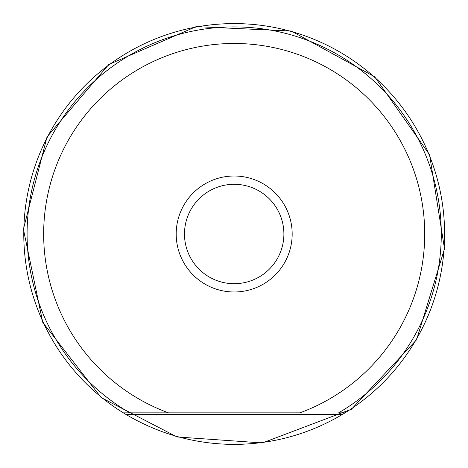 <?xml version="1.0" encoding="UTF-8"?>
<svg xmlns="http://www.w3.org/2000/svg" width="468" height="468" viewBox="0 0 468 468"><rect width="100%" height="100%" fill="white"/><g stroke="black" fill="none" stroke-linecap="round" stroke-linejoin="round"><path stroke-width="0.7" d="M234.187 291.985A57.985 57.985 0 0 1 183.965 205.007A57.985 57.985 0 0 1 284.404 205.007A57.985 57.985 0 0 1 234.187 291.985M168.503 412.852L299.871 412.852A190.534 190.534 0 0 0 386.907 120.077A190.534 190.534 0 0 0 81.467 120.077A190.534 190.534 0 0 0 168.503 412.852L123.341 412.852A210.413 210.413 0 0 0 125.728 414.309L123.341 412.852L125.728 414.309C159.161 434.14 195.314 444.173 234.187 444.413C273.06 444.173 309.213 434.14 342.646 414.309L345.027 412.852A210.413 210.413 0 0 0 393.957 97.081A210.413 210.413 0 0 0 74.418 97.081A210.413 210.413 0 0 0 123.341 412.852L125.728 414.309L342.646 414.309L345.027 412.852L342.646 414.309A210.413 210.413 0 0 0 345.027 412.852L338.604 412.852A207.102 207.102 0 0 0 392.617 100.626A207.102 207.102 0 0 0 75.752 100.626A207.102 207.102 0 0 0 129.771 412.852L168.503 412.852M234.187 283.702A49.702 49.702 0 0 0 283.889 234A49.702 49.702 0 0 0 234.187 184.298A49.702 49.702 0 0 0 184.48 234A49.702 49.702 0 0 0 234.187 283.702A49.702 49.702 0 0 0 277.231 209.149A49.702 49.702 0 0 0 191.143 209.149A49.702 49.702 0 0 0 234.187 283.702M342.646 414.309A210.413 210.413 0 0 0 345.027 412.852A210.413 210.413 0 0 1 342.646 414.309M123.341 412.852A210.413 210.413 0 0 0 125.728 414.309A210.413 210.413 0 0 1 123.341 412.852M262.396 442.944L351.445 409.231L416.573 339.774L444.512 248.748L429.554 154.715L374.751 76.851L291.283 31.034L196.168 26.612L108.804 64.49L47.016 136.931L23.4 229.174L42.769 322.399L101.182 397.595L177.091 436.966L262.396 442.944"/></g></svg>
